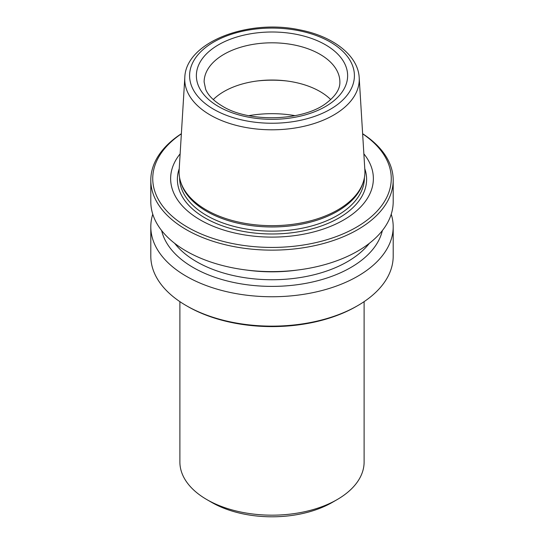 <?xml version="1.0" encoding="UTF-8"?>
<svg xmlns="http://www.w3.org/2000/svg" width="544" height="544" viewBox="0 0 544 544"><rect width="100%" height="100%" fill="white"/><g stroke="black" fill="none" stroke-linecap="round" stroke-linejoin="round"><path stroke-width="0.82" d="M179.887 301.641L179.887 461.999A92.113 53.176 0 0 0 206.87 499.603A92.113 53.176 0 0 0 337.13 499.603A92.113 53.176 0 0 0 364.113 461.999L364.113 301.641M211.67 502.37A85.32 49.259 0 0 1 211.664 502.37L206.87 499.603L211.67 502.37A85.32 49.259 0 0 0 332.336 502.37L337.13 499.603M180.764 182.186L181.274 183.729A92.398 53.346 0 0 0 206.666 211.344A92.398 53.346 0 0 0 299.078 224.624A92.398 53.346 0 0 0 362.726 183.729L363.236 182.186A92.922 53.645 180 0 1 299.227 223.319A92.922 53.645 180 0 1 206.298 209.957A92.922 53.645 180 0 1 180.764 182.186A92.922 53.645 180 0 1 179.139 170.129L184.804 77.649A87.251 50.374 0 0 0 210.304 115.049A87.251 50.374 0 0 0 306.809 125.616A87.251 50.374 0 0 0 359.196 77.649C358.081 55.236 332.778 36.101 299.384 29.804C247.459 18.646 185.531 42.527 184.804 77.649M359.196 77.649L364.861 170.129A92.922 53.645 180 0 1 363.236 182.186M152.776 214.207A121.196 69.972 0 0 0 150.804 226.78L150.804 256.163A121.196 69.972 0 0 0 186.3 305.646L187.673 306.435A119.258 68.85 0 0 0 356.327 306.435L357.7 305.646A121.196 69.972 0 0 0 393.196 256.163L393.196 226.78A121.196 69.972 0 0 0 391.224 214.207M161.643 230.561A111.323 64.274 0 0 0 193.283 267.566A111.323 64.274 0 0 0 307.741 282.989A111.323 64.274 0 0 0 382.357 230.561M180.139 153.836A101.368 58.528 0 0 0 200.321 219.966A101.368 58.528 0 0 0 330.154 226.522A101.368 58.528 0 0 0 363.861 153.836M181.363 133.838A119.258 68.85 0 0 0 187.673 227.27A119.258 68.85 0 0 0 352.981 229.133A119.258 68.85 0 0 0 362.637 133.838M181.37 133.708A121.196 69.972 0 0 0 150.804 180.166A121.196 69.972 0 0 0 186.3 229.643A121.196 69.972 0 0 0 318.383 244.814A121.196 69.972 0 0 0 393.196 180.166A121.196 69.972 0 0 0 362.63 133.708M150.804 180.166L150.804 201.64A121.196 69.972 0 0 0 186.3 251.117A121.196 69.972 0 0 0 318.383 266.288A121.196 69.972 0 0 0 393.196 201.64L393.196 180.166M150.804 226.78A121.196 69.972 0 0 0 186.3 276.257A121.196 69.972 0 0 0 318.383 291.421A121.196 69.972 0 0 0 393.196 226.78M187.673 306.435L186.3 305.646A121.196 69.972 0 0 0 357.7 305.646M330.725 99.572A67.871 39.182 0 0 0 213.275 99.572M218.525 106.542A75.63 43.663 0 0 0 345.052 86.965A75.63 43.663 0 0 0 252.43 33.49A75.63 43.663 0 0 0 218.525 106.542M213.731 109.31A82.409 47.58 0 0 0 351.601 87.978A82.409 47.58 0 0 0 250.668 29.709A82.409 47.58 0 0 0 213.731 109.31M174.651 243.318A106.651 61.574 0 0 0 196.581 261.705A106.651 61.574 0 0 0 369.349 243.318M295.147 115.668A79.506 45.9 0 0 0 248.853 115.668M297.201 270.082A106.651 61.574 180 0 1 246.799 270.082M286.695 80.961A79.506 45.9 0 0 0 257.305 80.961M179.602 177.711L179.602 177.793A92.398 53.346 0 0 0 206.666 215.512A92.398 53.346 0 0 0 307.36 227.072A92.398 53.346 0 0 0 364.398 177.793L364.398 177.711M179.228 168.66A94.602 54.618 0 0 0 205.102 217.981A94.602 54.618 0 0 0 316.628 227.521A94.602 54.618 0 0 0 364.772 168.66M339.871 82.001A67.871 39.182 0 0 0 272 42.813A67.871 39.182 0 0 0 204.129 82.001L205.652 89.291C208.053 95.261 213.636 100.885 222.401 106.155C249.247 123.039 303.804 121.094 326.692 102.857C335.73 95.832 340.122 88.883 339.871 82.001"/></g></svg>
